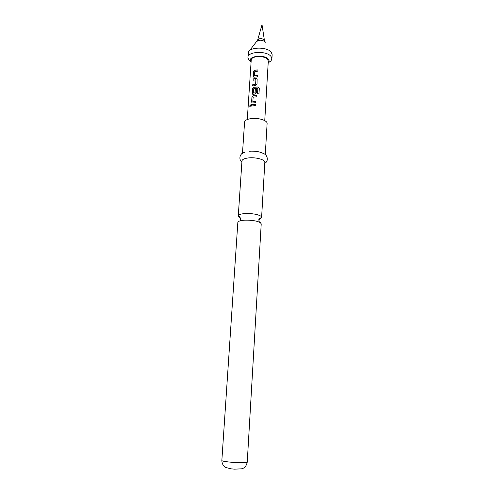 <?xml version="1.0" encoding="UTF-8"?>
<svg xmlns="http://www.w3.org/2000/svg" width="494" height="494" viewBox="0 0 494 494"><rect width="100%" height="100%" fill="white"/><g stroke="black" fill="none" stroke-linecap="round" stroke-linejoin="round"><path stroke-width="0.74" d="M249.631 106.049L250.415 104.938L250.81 105.555L249.97 106.642L249.631 106.049L250.551 104.981M258.3 219.188L261.005 218.194L261.61 217.317L260.77 216.1C257.436 214.254 252.298 213.402 245.37 213.544C240.93 213.84 238.565 214.606 238.281 215.853L238.763 216.798L240.17 217.663M251.1 61.88L250.915 61.633C246.623 56.211 264.63 53.858 268.464 59.41C269.323 60.571 269.304 61.676 268.403 62.732L268.186 62.954M250.242 61.114L248.568 59.484L247.92 57.378C247.624 51.302 267.198 50.604 271.113 56.606L271.904 58.885L270.996 60.898L268.699 62.516M247.92 57.378L248.562 51.944C250.705 46.658 267.89 46.961 271.36 52.37L272.151 54.673L271.904 58.885M249.39 50.863L256.411 41.737C259.097 39.674 262.03 39.73 265.21 41.891L265.42 42.249M257.621 40.73L257.677 39.958C259.399 38.211 261.561 38.162 264.173 39.816L264.37 41.156M221.843 460.531L237.842 222.38L238.336 221.621C239.442 220.83 241.646 220.349 244.944 220.17C251.891 220.046 257.034 220.886 260.387 222.677L261.221 223.856L247.247 462.131C245.87 468.127 242.813 468.405 241.418 468.843L234.465 469.152L230.933 468.837L225.709 467.448C225.814 467.559 222.201 466.182 221.843 460.531C222.028 461.019 224.517 461.52 229.309 462.038C237.299 462.89 247.562 462.927 247.247 462.131M249.402 151.226C255.25 150.886 259.968 151.677 263.549 153.597C267.748 154.863 268.767 161.31 264.772 163.36M242.48 153.338L244.573 122.135C244.894 120.308 247.204 119.11 251.514 118.541C258.689 117.634 267.6 120.548 267.106 123.549L265.278 154.77M238.281 215.853L241.967 160.933C242.27 159.346 244.604 158.321 248.97 157.864C256.244 157.135 265.303 159.76 264.833 162.372L261.61 217.317M254.336 77.181L253.712 77.101L253.292 76.237L253.589 71.673L254.787 70.179L257.936 69.87L257.856 71.173L254.781 71.55L254.509 75.767L257.578 75.57L257.498 76.879L254.336 77.181M257.028 84.196L255.639 85.474L252.662 85.981L252.743 84.665L255.633 84.073L255.886 79.762L253.033 80.25L253.119 78.941L256.09 78.416L257.139 78.929L257.028 84.196M257.862 88.506L253.762 88.642L253.422 93.082L255.077 92.81L255.318 89.043L256.726 88.994L256.485 92.792L255.089 94.07L253.231 94.305L252.632 94.224L252.181 93.329L252.483 88.704L253.688 87.21L258.059 86.956L259.313 88.321L258.967 93.885L257.535 93.749L257.862 88.506L257.535 93.749M252.669 102.95L252.088 102.869L251.619 101.955L251.921 97.299L253.132 95.805L256.312 95.533L256.225 96.861L253.126 97.207L252.848 101.511L255.941 101.35L255.861 102.684L252.669 102.95M251.353 106.043L251.44 104.709L255.762 104.203L255.676 105.543L251.353 106.043M247.284 119.517L251.218 60.077C251.02 55.791 264.889 55.297 267.717 59.521L268.291 61.151L264.747 120.616M251.446 106.025L251.44 104.709M251.526 104.759L255.756 104.259M249.939 106.642L249.742 106.087M251.989 102.826L251.619 101.955M252.99 101.641L255.941 101.412M251.705 102.005L252.008 97.355L253.132 95.805M253.2 95.861L256.306 95.595M252.539 94.187L252.564 88.753L253.749 87.265L258.053 87.018L259.288 88.377L258.949 93.879M253.459 93.088L255.114 92.866L255.318 89.043M255.355 89.105L256.726 89.056M253.119 80.219L253.2 78.991L256.09 78.416M256.127 78.478L257.238 79.194M255.948 79.886L255.633 84.073M252.749 85.956L252.829 84.721L255.54 84.171M253.632 77.07L253.292 76.237M254.651 75.897L257.572 75.638M253.379 76.292L253.675 71.729L254.787 70.179M254.855 70.234L257.936 69.932M238.763 216.798L238.763 216.755C239.244 216.131 239.837 216.977 240.535 219.287L239.936 220.892M261.005 218.194L261.017 218.157C260.61 217.477 259.918 218.243 258.936 220.448L259.331 222.109M250.915 61.633L248.568 59.484M264.389 40.261L262.018 24.7L257.707 39.841M241.899 161.921C238.194 159.389 240.016 153.115 244.339 152.387M268.403 62.732L270.996 60.898"/></g></svg>
